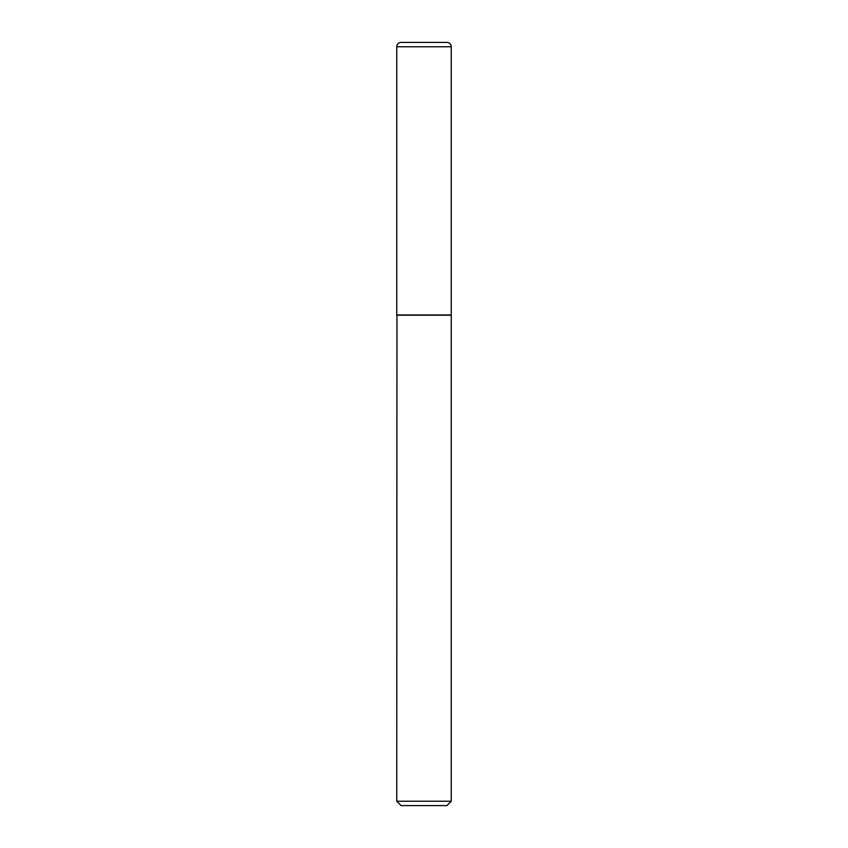 <?xml version="1.0" encoding="UTF-8"?>
<svg xmlns="http://www.w3.org/2000/svg" width="848" height="848" viewBox="0 0 848 848"><rect width="100%" height="100%" fill="white"/><g stroke="black" fill="none" stroke-linecap="round" stroke-linejoin="round"><path stroke-width="1.27" d="M451.253 46.757A4.357 4.357 0 0 0 446.854 42.4L401.146 42.4A4.357 4.357 0 0 0 396.747 46.757L396.747 314.968L451.253 314.968L451.253 46.757L396.747 46.757M396.959 314.968L396.747 801.243L451.253 801.243L451.253 315.191L396.747 315.191M451.253 801.243L446.896 805.6L401.104 805.6L396.747 801.243M446.896 42.4L401.104 42.4"/></g></svg>
